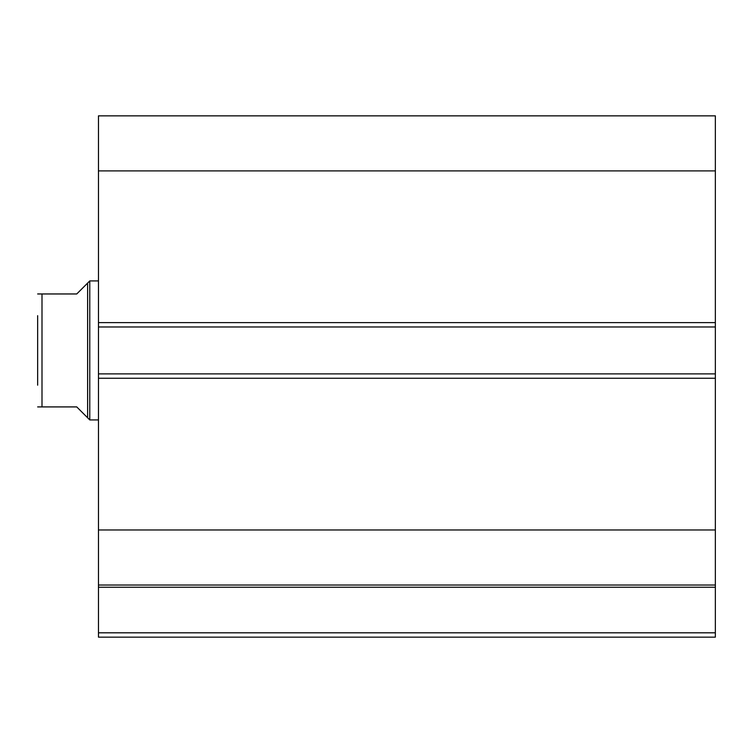 <?xml version="1.0" encoding="UTF-8"?>
<svg xmlns="http://www.w3.org/2000/svg" width="753" height="753" viewBox="0 0 753 753"><rect width="100%" height="100%" fill="white"/><g stroke="black" fill="none" stroke-linecap="round" stroke-linejoin="round"><path stroke-width="1.13" d="M87.612 417.774L87.612 283.1L89.776 280.925L89.776 419.939L76.75 406.912L37.65 406.912L41.999 406.912L41.999 293.962L37.65 293.962L76.75 293.962L87.612 283.1M98.474 280.925L89.776 280.925M98.474 419.939L89.776 419.939M37.65 385.188L37.65 315.676M98.474 326.971L98.474 115.849L715.35 115.849L715.35 326.971L98.474 326.971L98.474 373.893L715.35 373.893L715.35 326.971M715.35 373.893L715.35 637.151L98.474 637.151L98.474 632.812L715.35 632.812M715.35 587.236L98.474 587.236L98.474 632.812M98.474 587.236L98.474 373.893M98.474 170.893L715.35 170.893M715.35 529.971L98.474 529.971M98.474 585.025L715.35 585.025M98.474 322.632L715.35 322.632M715.35 378.241L98.474 378.241"/></g></svg>
